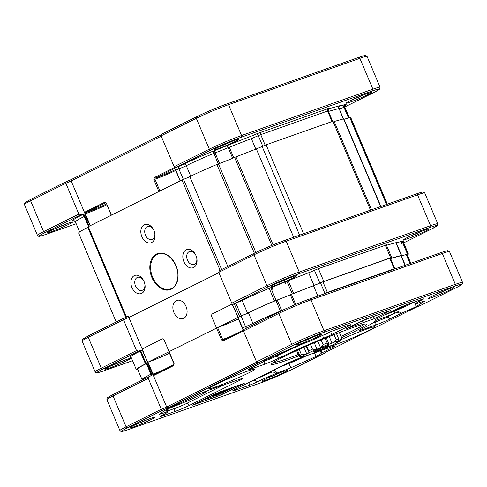 <?xml version="1.0" encoding="UTF-8"?>
<svg xmlns="http://www.w3.org/2000/svg" width="487" height="487" viewBox="0 0 487 487"><rect width="100%" height="100%" fill="white"/><g stroke="black" fill="none" stroke-linecap="round" stroke-linejoin="round"><path stroke-width="0.73" d="M216.654 394.58L213.556 395.675L219.278 392.65L222.553 391.493L217.494 394.093L228.135 389.527L216.654 394.58L213.556 395.675L213.269 394.994L213.556 395.675L219.278 392.65L219.077 392.175L219.278 392.65L222.553 391.493L222.346 391.012L222.553 391.493L217.494 394.093L226.248 390.19L226.047 389.71L226.248 390.19L228.135 389.527L227.934 389.046L228.135 389.527L216.654 394.58M208.034 397.623L206.817 398.049L208.034 397.623M208.777 397.075L208.406 397.319L208.777 397.075M215.199 394.19L211.334 395.803L215.199 394.19A12.893 0.791 157.1 0 1 216.581 393.618A12.893 0.791 157.1 0 0 215.199 394.19M216.892 393.49L216.581 393.618L216.739 393.137L216.892 393.49L214.664 394.147L216.892 393.49M213.732 394.689L214.712 394.263L213.732 394.689M169.458 353.191A16.497 1.011 157.1 0 1 147.993 362.164L153.015 374.046A16.497 1.011 157.1 0 0 161.282 370.899A16.497 1.011 157.1 0 1 153.015 374.046L147.993 362.164A16.497 1.011 157.1 0 0 169.458 353.191A16.497 1.011 -22.9 0 1 147.993 362.164L152.011 372.987A2.198 1.564 -116.5 0 1 152.23 374.241L152.261 372.865L147.524 362.371L152.011 372.987L151.323 373.407C151.171 375.574 150.964 376.414 150.702 375.915L150.702 375.915C150.964 376.414 151.171 375.574 151.323 373.407L146.843 362.791L151.323 373.407L152.011 372.987A2.198 1.564 -116.5 0 1 152.23 374.241L150.86 375.818L149.375 376.475L148.273 378.423L161.3 409.269L126.066 426.807A24.746 1.516 157.1 0 0 119.918 430.557L106.89 399.711A24.746 1.516 -22.9 0 1 113.039 395.961L126.066 426.807A24.746 1.516 157.1 0 0 119.918 430.557L120.879 431.409C122.127 431.08 118.658 432.773 128.452 429.546A1.376 0.962 70.6 0 0 128.531 429.516L259.869 383.159A23.37 1.431 157.1 0 0 290.313 370.284L325.298 352.874L325.961 352.144L325.298 352.874L290.392 370.248A1.376 0.98 -116.5 0 1 290.313 370.284L325.188 352.923L290.392 370.248A1.376 0.98 -116.5 0 1 290.313 370.284A23.37 1.431 157.1 0 1 259.869 383.159A1.376 0.962 -109.4 0 1 259.796 383.19A1.376 0.962 -109.4 0 0 259.869 383.159L128.531 429.516A1.376 0.962 70.6 0 1 128.452 429.546L259.796 383.19L128.452 429.546C118.658 432.773 122.127 431.08 120.879 431.409L119.918 430.557L106.89 399.711A24.746 1.516 -22.9 0 1 113.039 395.961L126.066 426.807A1.376 0.98 -116.5 0 0 127.527 427.744A23.37 1.431 157.1 0 0 128.531 429.516A23.37 1.431 157.1 0 1 127.527 427.744A1.376 0.98 -116.5 0 1 126.066 426.807L161.3 409.269L162.402 410.383L161.3 409.269L148.273 378.423L113.039 395.961A1.376 0.98 63.5 0 1 113.349 394.403A1.376 0.98 63.5 0 0 113.039 395.961L148.273 378.423L149.375 376.475L150.574 375.964L152.23 374.241L152.261 372.865L166.676 406.998L161.3 409.269L166.676 406.998L167.778 408.112L166.676 406.998L153.344 375.44A0.828 0.53 -75.3 0 1 153.892 374.454L153.015 374.046L153.892 374.454A0.828 0.53 -75.3 0 0 153.344 375.44L147.774 362.249L147.184 362.73M362.261 321.274L358.225 322.698L362.261 321.274M362.858 320.823L370.437 317.524L362.858 320.823M363.923 320.117L367.466 318.571L363.923 320.117M233.571 306.694L232.816 305.635A2.198 1.564 -116.5 0 1 233.571 306.694L242.544 327.934L245.527 326.643A2.198 1.029 69 0 0 246.617 328.08A2.198 1.029 69 0 1 245.527 326.643A6.879 0.42 -22.9 0 0 252.911 323.441A37.122 2.277 -22.9 0 1 280.396 311.138L280.396 311.138A37.122 2.277 -22.9 0 0 252.911 323.441L248.425 312.824A37.122 2.277 -22.9 0 1 275.916 300.522A37.122 2.277 157.1 0 0 248.425 312.824A6.879 0.42 -22.9 0 1 241.041 316.02A6.879 0.42 157.1 0 0 248.425 312.824L252.911 323.441A2.198 1.54 63.7 0 1 253.124 324.841A2.198 1.54 63.7 0 0 252.911 323.441A6.879 0.42 -22.9 0 1 245.527 326.643L242.544 327.934A2.198 1.564 63.5 0 1 242.77 329.182A2.198 1.564 63.5 0 0 242.544 327.934L238.058 317.317L241.041 316.02L237.808 317.439L243.068 329.93L237.808 317.439L241.041 316.02A6.879 0.42 157.1 0 0 248.425 312.824A37.122 2.277 -22.9 0 1 275.916 300.522L277.213 300.01A22.274 1.364 157.1 0 0 290.337 294.781L313.512 285.729A8.249 0.505 157.1 0 0 320.446 282.777L390.379 258.007L389.74 258.177L390.379 258.007L394.866 268.629L394.22 268.794L389.74 258.177L322.887 281.772L389.74 258.177L394.22 268.794L394.987 268.873L390.148 258.177M390.611 258.554L401.233 255.638A22.274 1.364 157.1 0 0 406.146 254.5L406.724 254.348A37.122 2.277 -22.9 0 1 407.102 254.494A37.122 2.277 157.1 0 0 407.102 254.494A37.122 2.277 157.1 0 0 406.724 254.348A37.122 2.277 -22.9 0 1 407.102 254.494L410.815 263.29L407.102 254.494M137.943 369.189A37.122 2.277 157.1 0 1 137.565 369.036A37.122 2.277 -22.9 0 1 146.41 363.594A37.122 2.277 157.1 0 0 137.565 369.036A37.122 2.277 -22.9 0 1 146.41 363.594A6.879 0.42 157.1 0 0 147.044 363.272A6.879 0.42 -22.9 0 1 146.41 363.594A6.879 0.42 157.1 0 0 147.044 363.272M374.643 318.541L390.909 310.371L366.06 319.064L346.214 328.755L374.643 318.541L390.909 310.371L366.06 319.064L346.214 328.755L374.643 318.541A2.752 1.954 -116.5 0 0 372.811 316.684A2.752 1.954 -116.5 0 1 374.643 318.541M243.451 383.567L215.82 393.569L192.633 405.19L221.061 394.975L244.255 383.36L219.406 392.053L193.315 404.77L217.482 396.491L243.451 383.567M306.238 342.586L307.534 342.081A27.497 1.686 -22.9 0 0 327.057 333.327A27.497 1.686 -22.9 0 1 307.534 342.081L306.238 342.586A28.185 1.729 157.1 0 0 292.724 347.773L267.533 359.083A28.185 1.729 157.1 0 0 262.262 362.371L250.969 368.044A11 0.676 157.1 0 0 248.236 369.712A11 0.676 157.1 0 0 251.444 368.878L264.417 364.3A11 0.676 157.1 0 0 278.527 358.347A61.867 3.793 -22.9 0 1 323.526 338.228A11 0.676 157.1 0 0 331.738 334.545L348.035 326.43A11 0.676 157.1 0 0 350.768 324.762A11 0.676 157.1 0 0 347.566 325.596L334.149 330.332A5.497 0.335 157.1 0 0 327.057 333.327A5.497 0.335 157.1 0 1 334.149 330.332L347.566 325.596A11 0.676 157.1 0 1 350.768 324.762A11 0.676 157.1 0 1 348.035 326.43A2.752 1.954 63.5 0 0 347.554 325.596A2.752 1.954 63.5 0 1 348.035 326.43L331.738 334.545A11 0.676 157.1 0 1 323.526 338.228A61.867 3.793 -22.9 0 0 278.527 358.347A11 0.676 157.1 0 1 264.417 364.3L251.444 368.878A11 0.676 157.1 0 1 248.236 369.712A11 0.676 157.1 0 1 250.969 368.044L262.262 362.371A28.185 1.729 157.1 0 1 267.533 359.083L292.724 347.773A28.185 1.729 157.1 0 1 306.238 342.586M181.803 402.414A28.185 1.729 157.1 0 0 167.297 408.97L159.103 414.273A28.185 1.729 157.1 0 0 166.858 411.953L166.524 409.47L166.858 411.953L167.51 411.771A27.497 1.686 -22.9 0 1 167.68 411.868A27.497 1.686 -22.9 0 1 161.209 415.861A5.497 0.335 157.1 0 0 159.913 416.659A5.497 0.335 157.1 0 0 161.52 416.245L174.93 411.509A11 0.676 157.1 0 0 189.26 405.452L240.079 380.158A11 0.676 157.1 0 0 242.812 378.49A11 0.676 157.1 0 0 239.604 379.324L208.156 390.422A11 0.676 157.1 0 0 193.832 396.485L181.803 402.414A28.185 1.729 157.1 0 0 167.297 408.97L159.103 414.273A28.185 1.729 157.1 0 0 166.858 411.953L167.51 411.771A27.497 1.686 -22.9 0 1 167.68 411.868A27.497 1.686 -22.9 0 1 161.209 415.861A5.497 0.335 157.1 0 0 159.913 416.659A5.497 0.335 157.1 0 0 161.52 416.245L174.93 411.509A11 0.676 157.1 0 0 189.26 405.452L240.079 380.158A11 0.676 157.1 0 0 242.812 378.49A11 0.676 157.1 0 0 239.604 379.324L208.156 390.422A11 0.676 157.1 0 0 193.832 396.485L181.803 402.414M321.28 353.185L320.324 350.829L321.28 353.185L332.572 347.511A11 0.676 157.1 0 0 335.299 345.843A11 0.676 157.1 0 0 332.097 346.677L311.126 354.079L332.097 346.677A11 0.676 157.1 0 1 335.299 345.843A11 0.676 157.1 0 1 332.572 347.511L321.28 353.185A28.185 1.729 157.1 0 1 316.008 356.478A28.185 1.729 157.1 0 0 321.28 353.185M321.53 350.409L321.828 352.862L321.53 350.409M282.557 352.338L282.874 352.783L302.902 343.792L282.874 352.783L282.557 352.338M169.147 408.374A2.198 1.157 -110.7 0 0 169.519 407.911A2.198 1.157 -110.7 0 1 169.147 408.374C167.753 408.8 167.205 409.932 167.51 411.771C167.205 409.932 167.753 408.8 169.147 408.374A30.383 1.863 157.1 0 0 202.062 394.281L207.846 390.531L202.062 394.281L199.944 393.685L202.062 394.281A30.383 1.863 157.1 0 1 169.147 408.374A30.249 1.857 157.1 0 1 167.899 409.445A30.249 1.857 157.1 0 0 169.147 408.374M243.506 331.032L256.606 362.018L243.031 329.863L279.057 311.936A1.376 0.98 -116.5 0 1 279.13 311.905A23.37 1.431 -22.9 0 1 309.574 299.03A1.376 0.962 -109.4 0 1 309.653 298.994A1.376 0.962 -109.4 0 0 309.574 299.03A23.37 1.431 -22.9 0 0 279.13 311.905A1.376 0.98 -116.5 0 0 279.057 311.936A1.376 0.98 -116.5 0 0 278.741 313.494L291.774 344.339L256.533 361.871L291.774 344.339A24.746 1.516 157.1 0 1 324.001 330.703A24.746 1.516 157.1 0 0 291.774 344.339A1.376 0.98 -116.5 0 0 293.229 345.277L258.353 362.632L256.606 362.018L258.53 362.943L256.606 362.018L258.53 362.943L127.527 427.744L162.402 410.383L167.778 408.112L293.229 345.277A1.376 0.98 -116.5 0 1 291.774 344.339L278.741 313.494L243.506 331.032L243.031 329.863L279.057 311.936A1.376 0.98 -116.5 0 0 278.741 313.494A24.746 1.516 -22.9 0 1 310.974 299.864L324.001 330.703L455.339 284.347A1.376 0.962 70.6 0 1 455.01 286.039L323.672 332.402A1.376 0.962 -109.4 0 0 324.001 330.703L455.339 284.347A1.376 0.962 70.6 0 1 455.01 286.039L323.672 332.402A23.37 1.431 157.1 0 0 293.229 345.277A23.37 1.431 157.1 0 1 323.672 332.402A1.376 0.962 -109.4 0 0 324.001 330.703L310.974 299.864A1.376 0.962 -109.4 0 0 309.653 298.994L440.991 252.637A1.376 0.962 -109.4 0 0 440.912 252.668A1.376 0.962 -109.4 0 1 440.991 252.637C446.67 250.677 447.462 250.695 447.918 250.695L449.525 251.627A24.746 1.516 -22.9 0 0 442.312 253.502L455.339 284.347A24.746 1.516 157.1 0 1 462.553 282.472A24.746 1.516 157.1 0 0 455.339 284.347L442.312 253.502L310.974 299.864A1.376 0.962 -109.4 0 0 309.653 298.994C301.386 301.885 286.77 308.064 279.057 311.936C286.77 308.064 301.386 301.885 309.653 298.994L440.991 252.637C446.67 250.677 447.462 250.695 447.918 250.695L449.525 251.627A24.746 1.516 -22.9 0 0 442.312 253.502A1.376 0.962 -109.4 0 0 440.991 252.637A1.376 0.962 -109.4 0 1 442.312 253.502L310.974 299.864A24.746 1.516 -22.9 0 0 278.741 313.494L243.506 331.032M238.417 318.869A16.497 1.011 157.1 0 1 217.61 327.574L216.52 328.037L221.536 339.92L222.632 339.457A16.497 1.011 157.1 0 0 230.546 336.432A16.497 1.011 157.1 0 1 222.632 339.457L217.61 327.574A16.497 1.011 157.1 0 0 238.417 318.869A16.497 1.011 -22.9 0 1 217.61 327.574L216.52 328.037L217.61 327.574L222.632 339.457L221.536 339.92L223.216 340.918A0.828 0.584 63.5 0 1 223.405 339.981L223.405 339.981A0.828 0.584 63.5 0 1 223.454 339.963L222.632 339.457L223.454 339.963A0.828 0.584 63.5 0 0 223.405 339.981L223.405 339.981A0.828 0.584 63.5 0 0 223.216 340.918L221.536 339.92L216.52 328.037L169.062 351.651L174.084 363.533L173.682 365.567A0.828 0.584 63.5 0 1 173.871 364.635A0.828 0.584 63.5 0 0 173.682 365.567L174.084 363.533L169.062 351.651L216.52 328.037L169.062 351.651L174.084 363.533L173.871 364.635L173.877 363.661L168.861 351.778M243.135 330.162A0.828 0.584 63.5 0 0 242.946 331.099A0.828 0.584 63.5 0 1 243.135 330.162L223.405 339.981L243.135 330.162M243.165 330.21A0.828 0.481 25.3 0 0 243.299 330.539A0.828 0.481 25.3 0 1 243.165 330.21M414.425 302.275L416.245 306.591L424.433 301.283A28.185 1.729 157.1 0 0 416.683 303.602L416.032 303.785A27.497 1.686 -22.9 0 1 415.855 303.687A27.497 1.686 -22.9 0 1 422.332 299.694A5.497 0.335 157.1 0 0 423.629 298.896A5.497 0.335 157.1 0 0 422.022 299.31L408.605 304.046A11 0.676 157.1 0 0 394.281 310.109L377.985 318.218A11 0.676 157.1 0 0 375.252 319.886A11 0.676 157.1 0 0 375.355 319.929A61.867 3.793 -22.9 0 1 375.946 320.178A61.867 3.793 -22.9 0 1 361.731 328.981A11 0.676 157.1 0 0 359.205 330.545A11 0.676 157.1 0 0 362.413 329.711L375.386 325.133A11 0.676 157.1 0 0 389.71 319.076L400.454 313.725C398.768 312.344 396.85 312.191 394.695 313.269A2.198 0.329 -112.4 0 0 394.19 311.242A2.198 0.329 -112.4 0 1 394.695 313.269C396.85 312.191 398.768 312.344 400.454 313.725L401.738 313.141A28.185 1.729 157.1 0 0 416.245 306.591L424.433 301.283A28.185 1.729 157.1 0 0 416.683 303.602L416.032 303.785A27.497 1.686 -22.9 0 1 415.855 303.687A27.497 1.686 -22.9 0 1 422.332 299.694A5.497 0.335 157.1 0 0 423.629 298.896A5.497 0.335 157.1 0 0 422.022 299.31L408.605 304.046A11 0.676 157.1 0 0 394.281 310.109L377.985 318.218A11 0.676 157.1 0 0 375.252 319.886A11 0.676 157.1 0 0 375.355 319.929A61.867 3.793 -22.9 0 1 375.946 320.178A61.867 3.793 -22.9 0 1 361.731 328.981A11 0.676 157.1 0 0 359.205 330.545A11 0.676 157.1 0 0 362.413 329.711L375.386 325.133A11 0.676 157.1 0 0 389.71 319.076L401.738 313.141A28.185 1.729 157.1 0 0 416.245 306.591L414.425 302.275M395.949 310.523L401.738 313.141L395.949 310.523M288.998 363.472L290.818 367.782L316.008 356.478L314.492 352.892L316.008 356.478L290.818 367.782A28.185 1.729 157.1 0 1 277.304 372.969L276.007 373.474C274.4 372.098 272.75 371.739 271.058 372.403A2.198 1.851 -107.4 0 0 272.063 370.936A2.198 1.851 -107.4 0 1 271.058 372.403A30.249 1.857 157.1 0 0 253.605 380.341A2.752 1.911 63.7 0 1 256.485 382.234A27.497 1.686 -22.9 0 1 276.007 373.474C274.4 372.098 272.75 371.739 271.058 372.403A30.249 1.857 157.1 0 0 253.605 380.341L250.415 381.711L253.605 380.341A2.752 1.911 63.7 0 1 256.485 382.234A27.497 1.686 -22.9 0 1 276.007 373.474L277.304 372.969A28.185 1.729 157.1 0 0 290.818 367.782L288.998 363.472M274.144 369.895L277.304 372.969L274.144 369.895M414.035 302.135L415.855 303.687L414.035 302.135M368.537 330.685A24.746 1.516 -22.9 0 1 345.612 340.784A24.746 1.516 -22.9 0 1 329.516 346.287A24.746 1.516 -22.9 0 0 345.612 340.784A24.746 1.516 -22.9 0 0 368.537 330.685A24.746 1.516 -22.9 0 0 374.686 326.929A24.746 1.516 -22.9 0 1 368.537 330.685M340.65 339.853A24.746 1.516 -22.9 0 1 374.686 326.929A24.746 1.516 -22.9 0 0 340.65 339.853M248.297 373.121A24.746 1.516 -22.9 0 1 223.551 383.945A24.746 1.516 -22.9 0 1 208.856 388.626A24.746 1.516 -22.9 0 1 231.063 377.602A24.746 1.516 -22.9 0 1 254.445 369.371A24.746 1.516 -22.9 0 1 248.297 373.121A24.746 1.516 -22.9 0 1 223.551 383.945A24.746 1.516 -22.9 0 1 208.856 388.626A24.746 1.516 -22.9 0 1 231.063 377.602A24.746 1.516 -22.9 0 1 254.445 369.371A24.746 1.516 -22.9 0 1 248.297 373.121M249.393 385.229A5.497 0.335 157.1 0 0 256.485 382.234A5.497 0.335 157.1 0 1 249.393 385.229A2.752 1.93 70.6 0 1 249.77 382.027A2.752 1.93 70.6 0 0 249.393 385.229L235.976 389.965L249.393 385.229M235.507 389.125A11 0.676 157.1 0 0 232.774 390.793A11 0.676 157.1 0 0 235.976 389.965A2.752 1.93 70.6 0 1 235.714 389.022A2.752 1.93 70.6 0 0 235.976 389.965A11 0.676 157.1 0 1 232.774 390.793A11 0.676 157.1 0 1 235.507 389.125L286.326 363.838L235.507 389.125M300.649 357.775A11 0.676 157.1 0 0 286.326 363.838A11 0.676 157.1 0 1 300.649 357.775L307.407 355.394L300.649 357.775M432.529 297.295A13.746 0.84 157.1 0 0 446.731 291.482A13.746 0.84 157.1 0 0 453.805 287.598A13.746 0.84 157.1 0 0 440.857 292.212A13.746 0.84 157.1 0 0 428.523 298.281A13.746 0.84 157.1 0 0 432.529 297.295A13.746 0.84 157.1 0 0 446.731 291.482A13.746 0.84 157.1 0 0 453.805 287.598A13.746 0.84 157.1 0 0 440.857 292.212A13.746 0.84 157.1 0 0 428.523 298.281A13.746 0.84 157.1 0 0 432.529 297.295M300.266 343.98A13.746 0.84 157.1 0 0 314.468 338.167A13.746 0.84 157.1 0 0 321.542 334.283A13.746 0.84 157.1 0 0 308.594 338.897A13.746 0.84 157.1 0 0 296.26 344.966A13.746 0.84 157.1 0 0 300.266 343.98A13.746 0.84 157.1 0 0 314.468 338.167A13.746 0.84 157.1 0 0 321.542 334.283A13.746 0.84 157.1 0 0 308.594 338.897A13.746 0.84 157.1 0 0 296.26 344.966A13.746 0.84 157.1 0 0 300.266 343.98M133.694 426.88A13.746 0.84 157.1 0 0 147.896 421.06A13.746 0.84 157.1 0 0 154.976 417.182A13.746 0.84 157.1 0 0 142.027 421.797A13.746 0.84 157.1 0 0 129.694 427.86A13.746 0.84 157.1 0 0 133.694 426.88A13.746 0.84 157.1 0 0 147.896 421.06A13.746 0.84 157.1 0 0 154.976 417.182A13.746 0.84 157.1 0 0 142.027 421.797A13.746 0.84 157.1 0 0 129.694 427.86A13.746 0.84 157.1 0 0 133.694 426.88M265.963 380.195A13.746 0.84 157.1 0 0 280.159 374.375A13.746 0.84 157.1 0 0 287.239 370.497A13.746 0.84 157.1 0 0 274.291 375.112A13.746 0.84 157.1 0 0 261.957 381.175A13.746 0.84 157.1 0 0 265.963 380.195A13.746 0.84 157.1 0 0 280.159 374.375A13.746 0.84 157.1 0 0 287.239 370.497A13.746 0.84 157.1 0 0 274.291 375.112A13.746 0.84 157.1 0 0 261.957 381.175A13.746 0.84 157.1 0 0 265.963 380.195M268.142 377.821A12.376 0.761 157.1 0 0 280.524 372.592A12.376 0.761 157.1 0 1 268.142 377.821M135.879 424.506A12.376 0.761 157.1 0 0 148.261 419.277A12.376 0.761 157.1 0 1 135.879 424.506M434.708 294.927A12.376 0.761 157.1 0 0 447.09 289.698A12.376 0.761 157.1 0 1 434.708 294.927M302.445 341.612A12.376 0.761 157.1 0 0 314.827 336.383A12.376 0.761 157.1 0 1 302.445 341.612M154.19 374.43A0.828 0.584 63.5 0 0 154.148 374.448L154.148 374.448A0.828 0.584 63.5 0 0 153.959 375.386L173.682 365.567L153.959 375.386A0.828 0.584 63.5 0 1 154.148 374.448L173.871 364.635L154.148 374.448A0.828 0.584 63.5 0 1 154.19 374.43M280.956 366.504A19.249 1.181 157.1 0 0 306.853 355.589A19.249 1.181 157.1 0 1 280.956 366.504M301.173 357.592L286.965 363.521L301.173 357.592M384.846 314.803A19.249 1.181 157.1 0 0 413.987 302.147A19.249 1.181 157.1 0 1 384.846 314.803M406.487 304.832L405.61 305.641L396.077 309.921L390.824 311.826L396.077 309.921L395.84 309.355L396.077 309.921L405.61 305.641L405.44 305.233L405.61 305.641L406.487 304.832M421.139 305.172L415.813 307.431L325.012 352.612L415.764 307.443L421.17 305.16L456.015 287.817A23.37 1.431 157.1 0 0 455.01 286.039A23.37 1.431 157.1 0 1 456.015 287.817A1.376 0.98 -116.5 0 0 456.094 287.78A1.376 0.98 -116.5 0 1 456.015 287.817L421.139 305.172L415.764 307.443L421.139 305.172M315.326 350.762A8.249 0.505 -22.9 0 1 323.453 347.201A8.249 0.505 -22.9 0 1 328.463 345.575A8.249 0.505 -22.9 0 1 321.073 349.264A8.249 0.505 -22.9 0 1 313.275 351.991A8.249 0.505 -22.9 0 1 315.326 350.762A8.249 0.505 -22.9 0 1 323.453 347.201A8.249 0.505 -22.9 0 1 328.463 345.575A8.249 0.505 -22.9 0 1 321.073 349.264A8.249 0.505 -22.9 0 1 313.275 351.991A8.249 0.505 -22.9 0 1 315.326 350.762M319.222 350.865A10.002 0.615 -22.9 0 1 318.62 351.017A19.249 1.181 -22.9 0 1 315.132 352.43A10.002 0.615 -22.9 0 1 313.999 352.972A20.624 1.266 -22.9 0 1 307.443 355.419A10.002 0.615 -22.9 0 1 307.839 355.151A19.249 1.181 -22.9 0 1 305.69 355.851A10.002 0.615 -22.9 0 1 304.223 356.466A20.624 1.266 -22.9 0 1 302.043 356.904A20.624 1.266 -22.9 0 1 301.946 356.88A10.002 0.615 -22.9 0 1 303.158 356.314A19.249 1.181 -22.9 0 1 303.145 356.289A19.249 1.181 -22.9 0 1 303.352 355.973A10.002 0.615 -22.9 0 1 302.238 356.374L299.718 355.516A23.37 1.431 -22.9 0 1 301.38 354.536L305.312 354.56A10.002 0.615 -22.9 0 1 306.767 353.958A19.249 1.181 -22.9 0 1 309.221 352.74A10.002 0.615 -22.9 0 1 308.977 352.734L308.679 350.902A23.37 1.431 -22.9 0 1 312.453 349.173L315.96 349.544A10.002 0.615 -22.9 0 1 316.982 349.191A19.249 1.181 -22.9 0 1 320.537 347.663A10.002 0.615 -22.9 0 1 321.28 347.261L323.058 344.619A23.37 1.431 -22.9 0 1 327.185 342.958L328.908 344.181A10.002 0.615 -22.9 0 1 329.011 344.218A10.002 0.615 -22.9 0 1 329.017 344.242A19.249 1.181 -22.9 0 1 332.018 343.122A10.002 0.615 -22.9 0 1 333.4 342.501L336.133 339.616A23.37 1.431 -22.9 0 1 338.672 338.794L338.1 340.979A10.002 0.615 -22.9 0 1 337.241 341.424A19.249 1.181 -22.9 0 1 338.282 341.235A10.002 0.615 -22.9 0 1 339.658 340.693A20.624 1.266 -22.9 0 1 339.816 340.943A20.624 1.266 -22.9 0 1 339.232 341.436A10.002 0.615 -22.9 0 1 337.808 342.063A19.249 1.181 -22.9 0 1 336.401 342.891A10.002 0.615 -22.9 0 1 337.132 342.678A20.624 1.266 -22.9 0 1 331.781 345.338A10.002 0.615 -22.9 0 1 330.454 345.849A19.249 1.181 -22.9 0 1 327.258 347.31A10.002 0.615 -22.9 0 1 326.996 347.529A20.624 1.266 -22.9 0 1 319.222 350.865A10.002 0.615 -22.9 0 1 318.62 351.017A19.249 1.181 -22.9 0 1 315.132 352.43A10.002 0.615 -22.9 0 1 313.999 352.972A20.624 1.266 -22.9 0 1 307.443 355.419A10.002 0.615 -22.9 0 1 307.839 355.151A19.249 1.181 -22.9 0 1 305.69 355.851A10.002 0.615 -22.9 0 1 304.223 356.466A20.624 1.266 -22.9 0 1 302.043 356.904A20.624 1.266 -22.9 0 1 301.946 356.88A10.002 0.615 -22.9 0 1 303.158 356.314A19.249 1.181 -22.9 0 1 303.145 356.289A19.249 1.181 -22.9 0 1 303.352 355.973A10.002 0.615 -22.9 0 1 302.238 356.374A20.624 1.266 -22.9 0 1 305.312 354.56A10.002 0.615 -22.9 0 1 306.767 353.958A19.249 1.181 -22.9 0 1 309.221 352.74A10.002 0.615 -22.9 0 1 308.977 352.734A20.624 1.266 -22.9 0 1 315.96 349.544A10.002 0.615 -22.9 0 1 316.982 349.191A19.249 1.181 -22.9 0 1 320.537 347.663A10.002 0.615 -22.9 0 1 321.28 347.261A20.624 1.266 -22.9 0 1 328.908 344.181A10.002 0.615 -22.9 0 1 329.011 344.218A10.002 0.615 -22.9 0 1 329.017 344.242A19.249 1.181 -22.9 0 1 332.018 343.122A10.002 0.615 -22.9 0 1 333.4 342.501A20.624 1.266 -22.9 0 1 338.1 340.979A10.002 0.615 -22.9 0 1 337.241 341.424A19.249 1.181 -22.9 0 1 338.282 341.235A10.002 0.615 -22.9 0 1 339.658 340.693L341.777 338.222A23.37 1.431 -22.9 0 1 341.789 338.246A23.37 1.431 -22.9 0 1 341.728 338.441A23.37 1.431 -22.9 0 0 341.789 338.246L339.39 332.566L341.777 338.222A23.37 1.431 -22.9 0 1 341.789 338.246L339.39 332.566L341.777 338.222L339.658 340.693A20.624 1.266 -22.9 0 1 339.816 340.943A20.624 1.266 -22.9 0 1 339.232 341.436A10.002 0.615 -22.9 0 1 337.808 342.063A19.249 1.181 -22.9 0 1 336.401 342.891A10.002 0.615 -22.9 0 1 337.132 342.678A20.624 1.266 -22.9 0 1 331.781 345.338A10.002 0.615 -22.9 0 1 330.454 345.849A19.249 1.181 -22.9 0 1 327.258 347.31A10.002 0.615 -22.9 0 1 326.996 347.529A20.624 1.266 -22.9 0 1 319.222 350.865M321.079 339.932L323.058 344.619A23.37 1.431 -22.9 0 1 327.185 342.958L328.908 344.181A20.624 1.266 -22.9 0 0 321.28 347.261L323.058 344.619L321.079 339.932M317.847 341.29L320.537 347.663L317.847 341.29M325.188 338.234L327.185 342.958L325.188 338.234M306.658 346.111L308.679 350.902A23.37 1.431 -22.9 0 1 312.453 349.173L315.96 349.544A20.624 1.266 -22.9 0 0 308.977 352.734L308.679 350.902L306.658 346.111M310.456 344.449L312.453 349.173L310.456 344.449M314.285 342.805L316.982 349.191L314.285 342.805M297.484 350.226L299.718 355.516A23.37 1.431 -22.9 0 1 301.38 354.536L305.312 354.56A20.624 1.266 -22.9 0 0 302.238 356.374L299.718 355.516L297.484 350.226M299.225 349.429L301.38 354.536L299.225 349.429M329.249 336.572L332.018 343.122L329.249 336.572M299.14 356.527L301.946 356.88L299.14 356.527L296.638 350.61L299.14 356.527M303.961 347.304L306.767 353.958L303.961 347.304M334.039 334.66L336.133 339.616A23.37 1.431 -22.9 0 1 338.672 338.794L338.1 340.979A20.624 1.266 -22.9 0 0 333.4 342.501L336.133 339.616L334.039 334.66M336.517 333.68L338.672 338.794L336.517 333.68M338.136 340.888L338.282 341.235L338.136 340.888M195.701 254.999A6.873 4.815 -109.4 0 0 189.492 251.523A6.873 4.815 -109.4 0 0 187.239 259.608A6.873 4.815 -109.4 0 0 194.07 264.484A6.873 4.815 -109.4 0 0 196.718 257.885A6.873 4.815 -109.4 0 1 194.07 264.484A6.873 4.815 -109.4 0 1 187.239 259.608A6.873 4.815 -109.4 0 1 189.492 251.523A6.873 4.815 -109.4 0 1 195.701 254.999M195.987 255.638A9.624 6.745 -109.4 0 0 195.573 254.744A9.624 6.745 -109.4 0 0 183.739 252.339A9.624 6.745 -109.4 0 0 189.078 267.454A9.624 6.745 -109.4 0 0 196.778 258.159A9.624 6.745 -109.4 0 0 195.987 255.638A9.624 6.745 -109.4 0 0 195.573 254.744A9.624 6.745 -109.4 0 0 183.739 252.339A9.624 6.745 -109.4 0 0 189.078 267.454A9.624 6.745 -109.4 0 0 196.778 258.159A9.624 6.745 -109.4 0 0 195.987 255.638M186.034 306.487A9.624 6.745 -109.4 0 0 185.62 305.593A9.624 6.745 -109.4 0 0 173.786 303.188A9.624 6.745 -109.4 0 0 179.125 318.303A9.624 6.745 -109.4 0 0 186.825 309.008A9.624 6.745 -109.4 0 0 186.034 306.487A9.624 6.745 -109.4 0 0 185.62 305.593A9.624 6.745 -109.4 0 0 173.786 303.188A9.624 6.745 -109.4 0 0 179.125 318.303A9.624 6.745 -109.4 0 0 186.825 309.008A9.624 6.745 -109.4 0 0 186.034 306.487M153.995 230.643A9.624 6.745 -109.4 0 0 153.582 229.748A9.624 6.745 -109.4 0 0 141.747 227.344A9.624 6.745 -109.4 0 0 147.086 242.459A9.624 6.745 -109.4 0 0 154.787 233.163A9.624 6.745 -109.4 0 0 153.995 230.643A9.624 6.745 -109.4 0 0 153.582 229.748A9.624 6.745 -109.4 0 0 141.747 227.344A9.624 6.745 -109.4 0 0 147.086 242.459A9.624 6.745 -109.4 0 0 154.787 233.163A9.624 6.745 -109.4 0 0 153.995 230.643M144.042 281.492A9.624 6.745 -109.4 0 0 143.628 280.597A9.624 6.745 -109.4 0 0 131.794 278.193A9.624 6.745 -109.4 0 0 137.133 293.308A9.624 6.745 -109.4 0 0 144.834 284.012A9.624 6.745 -109.4 0 0 144.042 281.492A9.624 6.745 -109.4 0 0 143.628 280.597A9.624 6.745 -109.4 0 0 131.794 278.193A9.624 6.745 -109.4 0 0 137.133 293.308A9.624 6.745 -109.4 0 0 144.834 284.012A9.624 6.745 -109.4 0 0 144.042 281.492M239.622 316.532L145.85 363.314A5.503 0.335 -22.9 0 1 146.782 363.119A5.503 0.335 -22.9 0 1 145.473 363.929A38.497 2.362 157.1 0 0 136.299 369.572A38.497 2.362 157.1 0 0 136.5 369.7L137.231 369.505A21.994 1.351 -22.9 0 1 137.693 369.341A21.994 1.351 -22.9 0 0 137.231 369.505L136.5 369.7A38.497 2.362 157.1 0 1 136.299 369.572L130.766 356.478L136.299 369.572A38.497 2.362 157.1 0 1 145.473 363.929A5.503 0.335 -22.9 0 0 146.782 363.119A5.503 0.335 -22.9 0 0 145.85 363.314L140.329 350.847L145.613 363.357L241.211 315.85L239.622 316.532L234.253 303.821L239.622 316.532M181.955 180.013L87.946 226.839L88.287 226.632L126.504 317.098L88.287 226.632L181.955 180.013L220.094 270.297L181.955 180.013L183.544 179.332L181.955 180.013M343.597 118.871L334.198 121.482L343.597 118.871L380.633 206.543L343.597 118.871M343.98 119.096A21.994 1.351 157.1 0 0 349.769 117.507L386.508 204.473L349.769 117.507L350.5 117.312L349.769 117.507A21.994 1.351 157.1 0 1 343.98 119.096M350.701 117.44A38.497 2.362 157.1 0 0 350.5 117.312L387.214 204.223L350.5 117.312A38.497 2.362 157.1 0 1 350.701 117.44L387.342 204.175L350.701 117.44M87.806 227.411A38.497 2.362 157.1 0 0 78.632 233.054A38.497 2.362 157.1 0 1 87.806 227.411L125.81 317.39L87.806 227.411A5.503 0.335 -22.9 0 0 88.117 227.246A5.503 0.335 -22.9 0 1 87.806 227.411M189.851 176.623A5.503 0.335 -22.9 0 1 183.544 179.332L221.646 269.524L183.544 179.332A5.503 0.335 -22.9 0 0 189.851 176.623L227.8 266.462L189.851 176.623A38.497 2.362 157.1 0 1 216.873 164.478A38.497 2.362 157.1 0 0 189.851 176.623M218.438 163.863L216.873 164.478L254.366 253.24A23.37 1.431 -22.9 0 1 284.798 240.377A1.376 0.962 -109.4 0 1 284.877 240.341C276.61 243.232 261.994 249.411 254.281 253.283A1.376 0.98 -116.5 0 1 254.354 253.252L216.873 164.478L218.438 163.863A21.994 1.351 157.1 0 0 234.6 157.417L271.783 245.43L234.6 157.417L235.945 156.869L234.6 157.417A21.994 1.351 157.1 0 1 218.438 163.863L255.876 252.497L218.438 163.863M256.345 148.919L235.945 156.869L273.122 244.882L235.945 156.869L256.345 148.919L293.655 237.242L256.345 148.919A6.873 0.42 -22.9 0 0 262.122 146.459A6.873 0.42 -22.9 0 1 256.345 148.919M266.085 144.822L262.122 146.459L299.584 235.148L262.122 146.459L266.085 144.822L303.638 233.723L266.085 144.822L332.938 121.226L266.085 144.822M333.979 120.953L332.938 121.226L370.485 210.122L332.938 121.226L333.979 120.953L371.496 209.769L333.979 120.953M390.604 257.745L319.789 282.977A6.873 0.42 -22.9 0 1 314.012 285.437L292.273 293.941A21.994 1.351 -22.9 0 1 276.105 300.388L274.546 300.996A38.497 2.362 157.1 0 0 247.518 313.141A5.503 0.335 -22.9 0 1 241.211 315.85A5.503 0.335 -22.9 0 0 247.518 313.141A38.497 2.362 157.1 0 1 274.546 300.996L276.105 300.388A21.994 1.351 -22.9 0 0 292.273 293.941L314.012 285.437A6.873 0.42 -22.9 0 0 319.789 282.977L391.645 257.471L390.604 257.745L385.327 245.253L390.604 257.745M391.274 257.745L391.645 257.471L386.246 244.687L391.645 257.471L391.274 257.745A6.873 0.42 -22.9 0 0 390.556 258.268A6.873 0.42 -22.9 0 1 391.274 257.745M143.756 280.853A6.873 4.815 -109.4 0 0 137.547 277.371A6.873 4.815 -109.4 0 0 135.295 285.461A6.873 4.815 -109.4 0 0 142.125 290.337A6.873 4.815 -109.4 0 0 144.773 283.732A6.873 4.815 -109.4 0 1 142.125 290.337A6.873 4.815 -109.4 0 1 135.295 285.461A6.873 4.815 -109.4 0 1 137.547 277.371A6.873 4.815 -109.4 0 1 143.756 280.853M407.442 254.031A21.994 1.351 -22.9 0 1 401.489 255.535A21.994 1.351 -22.9 0 1 401.532 255.371L391.238 258.177A6.873 0.42 -22.9 0 1 390.556 258.268A6.873 0.42 -22.9 0 0 391.238 258.177L401.538 255.352L396.138 242.569L401.532 255.371A21.994 1.351 -22.9 0 0 401.489 255.535A21.994 1.351 -22.9 0 0 407.442 254.031L408.173 253.83L407.442 254.031L402.061 241.302L407.442 254.031M407.345 255.072A38.497 2.362 157.1 0 0 408.368 253.958A38.497 2.362 157.1 0 0 408.173 253.83A38.497 2.362 157.1 0 1 408.368 253.958L402.938 241.108L408.368 253.958A38.497 2.362 157.1 0 1 407.345 255.072M153.709 230.004A6.873 4.815 -109.4 0 0 147.5 226.528A6.873 4.815 -109.4 0 0 145.248 234.612A6.873 4.815 -109.4 0 0 152.078 239.488A6.873 4.815 -109.4 0 0 154.726 232.883A6.873 4.815 -109.4 0 1 152.078 239.488A6.873 4.815 -109.4 0 1 145.248 234.612A6.873 4.815 -109.4 0 1 147.5 226.528A6.873 4.815 -109.4 0 1 153.709 230.004M175.381 169.646A15.675 0.962 -22.9 0 1 155.103 178.163L154.921 179.173L153.831 179.63L158.853 191.513L111.395 215.132L106.379 203.249L104.699 202.251L84.969 212.064A0.828 0.584 -116.5 0 0 85.846 212.63L85.633 212.862A0.828 0.481 -154.7 0 1 84.531 212.539L71.199 180.981L161.203 136.19M81.183 214.603L45.084 232.567A1.376 0.98 -116.5 0 1 43.623 231.629L78.857 214.097L81.183 214.603L82.224 214.158L84.616 214.17L85.621 215.108L84.531 212.539L84.969 212.064M78.857 214.097L65.83 183.252L71.199 180.981L71.187 179.587L65.812 181.858L65.83 183.252L30.596 200.79A1.376 0.98 -116.5 0 1 30.906 199.232A1.376 0.98 -116.5 0 1 30.985 199.195L65.769 181.882M174.717 168.131L178.936 166.347A2.198 1.029 -111 0 0 178.887 168.886L175.655 170.298L161.063 135.855L196.298 118.323A1.376 0.98 -116.5 0 1 196.608 116.764A1.376 0.98 -116.5 0 1 196.687 116.728A23.37 1.431 -22.9 0 1 227.131 103.853A1.376 0.962 -109.4 0 1 227.204 103.822C218.943 106.714 204.327 112.893 196.608 116.764L161.702 134.138L161.063 135.855M175.655 170.298L180.141 180.921L175.904 170.176A2.198 1.564 -116.5 0 0 175.15 169.111M89.145 226.205L84.689 215.65L85.371 215.236L90.101 225.731L85.371 215.236A2.198 1.564 63.5 0 0 84.616 214.17M106.422 203.968A15.675 0.962 -22.9 0 1 85.846 212.63L105.569 202.811A15.675 0.962 -22.9 0 1 105.624 202.793L105.569 202.811A0.828 0.584 -116.5 0 1 104.699 202.251M85.633 212.862L85.31 213.763L90.314 225.621M220.002 146.435A12.376 0.761 157.1 0 0 232.384 141.206M235.136 140.189A13.746 0.84 157.1 0 0 221.646 145.686A13.746 0.84 157.1 0 0 213.817 149.789A13.746 0.84 157.1 0 0 226.808 145.278A13.746 0.84 157.1 0 0 239.099 139.112A13.746 0.84 157.1 0 0 235.136 140.189M68.57 223.089A13.746 0.84 157.1 0 0 55.074 228.586A13.746 0.84 157.1 0 0 47.251 232.689A13.746 0.84 157.1 0 0 60.236 228.172A13.746 0.84 157.1 0 0 72.533 222.011A13.746 0.84 157.1 0 0 68.57 223.089M367.399 93.504A13.746 0.84 157.1 0 0 353.909 99.001A13.746 0.84 157.1 0 0 346.08 103.104A13.746 0.84 157.1 0 0 359.071 98.593A13.746 0.84 157.1 0 0 371.362 92.427A13.746 0.84 157.1 0 0 367.399 93.504M53.436 229.334A12.376 0.761 157.1 0 0 65.812 224.105M352.265 99.75A12.376 0.761 157.1 0 0 364.647 94.521M71.169 179.593L65.83 181.852M71.236 179.569L161.039 134.869L71.236 179.569M196.535 116.807L161.702 134.138M153.831 179.63L154.227 177.597A0.828 0.584 -116.5 0 0 155.103 178.163L174.821 168.35A0.828 0.584 -116.5 0 1 173.956 167.778L154.227 177.597M174.577 167.832A0.828 0.53 104.7 0 0 174.778 168.258M275.916 300.522L277.213 300.01A22.274 1.364 157.1 0 0 290.337 294.781L313.512 285.729A8.249 0.505 157.1 0 0 320.446 282.777L322.887 281.772L320.446 282.777A8.249 0.505 -22.9 0 1 313.512 285.729L290.337 294.781A22.274 1.364 -22.9 0 1 277.213 300.01L275.916 300.522L280.396 311.138L281.699 310.627L277.213 300.01L281.699 310.627A22.274 1.364 -22.9 0 0 281.918 310.548A22.274 1.364 -22.9 0 1 281.699 310.627A2.198 1.358 69.9 0 0 281.705 310.645A2.198 1.358 69.9 0 1 281.699 310.627L280.396 311.138L275.916 300.522M400.959 255.675L401.233 255.638A22.274 1.364 157.1 0 0 406.146 254.5L406.724 254.348L406.146 254.5A22.274 1.364 -22.9 0 1 401.233 255.645L405.038 265.33L400.959 255.675M238.058 317.317L233.322 306.822M138.85 351.121L102.751 369.091A1.376 0.98 -116.5 0 1 101.29 368.154L136.524 350.616L138.85 351.121L139.891 350.683L142.283 350.689L143.288 351.632L128.872 317.5L218.87 272.708M136.524 350.616L123.497 319.77L128.872 317.5M232.816 305.635L218.73 272.379L253.964 254.841A1.376 0.98 -116.5 0 1 254.281 253.283L219.369 270.656L218.73 272.379M142.283 350.689A2.198 1.564 63.5 0 1 143.038 351.754L147.774 362.249M142.198 349.057L162.366 338.769L164.046 339.768L169.062 351.651M277.669 282.959A12.376 0.761 157.1 0 0 290.051 277.73M292.803 276.713A13.746 0.84 157.1 0 0 279.313 282.204A13.746 0.84 157.1 0 0 271.484 286.313A13.746 0.84 157.1 0 0 284.475 281.796A13.746 0.84 157.1 0 0 296.766 275.63A13.746 0.84 157.1 0 0 292.803 276.713M126.236 359.607A13.746 0.84 157.1 0 0 112.747 365.104A13.746 0.84 157.1 0 0 104.918 369.207A13.746 0.84 157.1 0 0 117.909 364.696A13.746 0.84 157.1 0 0 130.199 358.529A13.746 0.84 157.1 0 0 126.236 359.607M425.066 230.028A13.746 0.84 157.1 0 0 411.576 235.519A13.746 0.84 157.1 0 0 403.747 239.628A13.746 0.84 157.1 0 0 416.738 235.111A13.746 0.84 157.1 0 0 429.029 228.945A13.746 0.84 157.1 0 0 425.066 230.028M111.103 365.853A12.376 0.761 157.1 0 0 123.485 360.623M409.932 236.274A12.376 0.761 157.1 0 0 422.314 231.045M128.836 316.118L123.485 318.376L123.497 319.77L88.263 337.308A1.376 0.98 -116.5 0 1 88.573 335.75A1.376 0.98 -116.5 0 1 88.652 335.72L123.442 318.407M254.202 253.325L219.369 270.656M216.52 328.037L211.498 316.154L211.9 314.121L231.623 304.302M218.657 393.009L218.407 392.431L218.657 393.009M245.527 326.643L241.041 316.02L245.527 326.643M294.611 304.899L290.337 294.781L294.611 304.899M295.706 304.442L291.439 294.337L295.706 304.442M317.889 296.09L313.512 285.729L317.889 296.09M324.932 293.399L320.446 282.777L324.932 293.399A8.249 0.505 -22.9 0 1 322.832 294.343A8.249 0.505 -22.9 0 0 324.932 293.399L327.374 292.389L322.887 281.772L327.374 292.389L394.22 268.794A2.198 1.54 70.6 0 0 394.367 269.092A2.198 1.54 70.6 0 1 394.22 268.794L327.374 292.389A2.198 1.54 70.6 0 0 327.52 292.687A2.198 1.54 70.6 0 1 327.374 292.389L324.932 293.399A2.198 1.09 65.1 0 1 325.006 293.576A2.198 1.09 65.1 0 0 324.932 293.399M409.981 263.583L406.146 254.5L409.981 263.583M410.541 263.382L406.724 254.348L410.541 263.382M142.052 379.653A37.122 2.277 -22.9 0 1 150.897 374.211L146.41 363.594L150.897 374.211A2.198 1.589 -116.6 0 1 151.11 375.489A2.198 1.589 -116.6 0 0 150.897 374.211A6.879 0.42 -22.9 0 0 151.469 373.919A6.879 0.42 -22.9 0 1 150.897 374.211A37.122 2.277 -22.9 0 0 142.052 379.653L137.565 369.036L142.052 379.653M220.526 393.715L234.728 386.648L220.526 393.715L221.061 394.975L220.526 393.715A1.376 0.98 -116.5 0 0 220.075 393.07A1.376 0.98 -116.5 0 1 220.526 393.715L216.946 395.225L217.482 396.491L216.946 395.225L220.526 393.715M201.618 400.637L216.946 395.225A1.376 0.962 -109.4 0 1 216.794 394.519A1.376 0.962 -109.4 0 0 216.946 395.225L201.618 400.637M272.233 356.971A30.383 1.863 157.1 0 0 282.874 352.783A30.383 1.863 157.1 0 1 272.233 356.971M371.082 317.293A2.752 1.93 -109.4 0 0 371.064 320.056A2.752 1.93 -109.4 0 1 371.082 317.293M223.216 340.918L242.946 331.099L223.216 340.918M286.819 358.712A50.179 3.074 157.1 0 0 298.269 354.469A50.179 3.074 157.1 0 1 286.819 358.712A50.179 3.074 157.1 0 1 273.055 362.712A50.179 3.074 157.1 0 0 286.819 358.712M341.01 336.401A50.179 3.074 157.1 0 0 352.18 331.069A50.179 3.074 157.1 0 0 364.191 324.214A50.179 3.074 157.1 0 1 352.18 331.069A50.179 3.074 157.1 0 1 341.01 336.401M286.49 360.404A51.555 3.159 157.1 0 0 298.835 355.82A51.555 3.159 157.1 0 1 286.49 360.404A51.555 3.159 157.1 0 1 287.951 354.688A51.555 3.159 157.1 0 1 358.067 325.858A51.555 3.159 157.1 0 1 341.582 337.753A51.555 3.159 157.1 0 0 358.067 325.858A51.555 3.159 157.1 0 0 287.951 354.688A51.555 3.159 157.1 0 0 286.49 360.404M422.126 299.28A2.752 1.997 -116.6 0 1 422.332 299.694A2.752 1.997 -116.6 0 0 422.126 299.28M375.952 320.379A30.383 1.863 157.1 0 0 394.695 313.269L386.794 317.201L394.695 313.269A30.383 1.863 157.1 0 1 375.952 320.379M332.085 346.683A2.752 1.954 -116.5 0 1 332.572 347.511A2.752 1.954 -116.5 0 0 332.085 346.683M267.034 373.432A30.383 1.863 157.1 0 0 271.058 372.403A30.383 1.863 157.1 0 1 267.034 373.432M389.71 319.076A2.752 1.954 63.5 0 0 386.794 317.201A8.249 0.505 157.1 0 1 376.049 321.743A8.249 0.505 157.1 0 0 386.794 317.201A2.752 1.954 63.5 0 1 389.71 319.076M328.816 332.67L331.306 331.428L328.816 332.67A2.752 1.954 -116.5 0 1 331.738 334.545A2.752 1.954 -116.5 0 0 328.816 332.67A8.249 0.505 157.1 0 1 322.723 335.403A8.249 0.505 157.1 0 0 328.816 332.67M375.386 325.133A2.752 1.93 70.6 0 1 376.049 321.743L373.042 322.808L376.049 321.743A2.752 1.93 70.6 0 0 375.386 325.133M325.188 352.923L325.012 352.612L415.764 307.443L325.012 352.612L325.188 352.923M263.077 361.622L265.08 360.91A8.249 0.505 157.1 0 0 275.666 356.447A2.752 1.893 -116.3 0 1 278.527 358.347A2.752 1.893 -116.3 0 0 275.666 356.447A64.619 3.963 157.1 0 1 303.882 343.432A64.619 3.963 157.1 0 0 275.666 356.447A8.249 0.505 157.1 0 1 265.08 360.91A2.752 1.93 -109.4 0 0 264.417 364.3A2.752 1.93 -109.4 0 1 265.08 360.91L263.077 361.622M322.656 335.433L323.526 338.228L322.656 335.433M251.182 367.941A2.752 1.93 -109.4 0 0 251.444 368.878A2.752 1.93 -109.4 0 1 251.182 367.941M256.704 362.188L166.676 406.998L256.704 362.188M362.413 329.711A2.752 1.93 70.6 0 1 362.145 328.774A2.752 1.93 70.6 0 0 362.413 329.711M167.479 410.985L175.594 408.118A8.249 0.505 157.1 0 0 186.338 403.577L224.008 384.827L186.338 403.577A2.752 1.954 -116.5 0 1 189.26 405.452A2.752 1.954 -116.5 0 0 186.338 403.577A8.249 0.505 157.1 0 1 175.594 408.118A2.752 1.93 -109.4 0 0 174.93 411.509A2.752 1.93 -109.4 0 1 175.594 408.118L167.479 410.985M161.355 415.788A2.752 1.93 -109.4 0 0 161.52 416.245A2.752 1.93 -109.4 0 1 161.355 415.788M239.598 379.324A2.752 1.954 -116.5 0 1 240.079 380.158A2.752 1.954 -116.5 0 0 239.598 379.324M113.428 394.373A1.376 0.98 63.5 0 0 113.349 394.403L149.375 376.475L113.349 394.403A1.376 0.98 63.5 0 1 113.428 394.373M224.909 390.817L224.647 390.203L224.909 390.817M158.147 253.952A18.561 13.003 -109.4 0 0 152.066 275.782A18.561 13.003 -109.4 0 0 170.505 288.955A18.561 13.003 -109.4 0 0 171.534 288.517A18.561 13.003 -109.4 0 1 170.505 288.955C177.305 286.953 180.196 275.368 175.856 265.677C171.101 256.217 165.203 252.309 158.147 253.952A18.561 13.003 -109.4 0 0 152.066 275.782A18.561 13.003 -109.4 0 0 170.505 288.955C177.305 286.953 180.196 275.368 175.856 265.677C171.101 256.217 165.203 252.309 158.147 253.952M175.99 265.592A19.109 13.393 -109.4 0 0 151.512 259.358A19.109 13.393 -109.4 0 0 164.369 289.795A19.109 13.393 -109.4 0 0 175.99 265.592A19.109 13.393 -109.4 0 0 151.512 259.358A19.109 13.393 -109.4 0 0 164.369 289.795A19.109 13.393 -109.4 0 0 175.99 265.592M140.603 350.482L145.96 363.15L140.603 350.482M318.474 268.848L323.752 281.34L318.474 268.848A2.198 1.54 -109.4 0 1 318.93 268.44L314.054 270.455A2.198 1.09 -114.9 0 1 314.511 270.486L319.789 282.977L314.511 270.486M395.882 242.642L401.264 255.389L395.882 242.642M391.098 257.842L391.238 258.177L391.098 257.842M314.054 270.455A6.051 0.371 157.1 0 1 308.971 272.623L286.892 281.224L292.273 293.941L286.898 281.224L284.913 282.034L285.851 284.165M288.249 280.695L293.612 293.387L288.249 280.695M284.913 282.034A20.07 1.23 157.1 0 1 273.085 286.74L270.748 287.665L276.105 300.388L270.735 287.677A39.319 2.411 157.1 0 0 241.631 300.692A2.198 1.54 -116.3 0 1 242.24 300.649L247.518 313.141L242.24 300.649M269.183 288.31L274.546 300.996L269.183 288.31M235.854 303.164L241.211 315.85L235.854 303.164M140.195 351.437L145.473 363.929L140.195 351.437A2.198 1.589 63.4 0 0 139.568 351.486A39.319 2.411 157.1 0 0 130.601 357.409L131.119 357.3M402.834 241.193L408.173 253.83L402.834 241.193M308.734 272.945L314.012 285.437L308.734 272.945A2.198 0.913 -111.3 0 1 308.971 272.623M372.567 90.868L241.229 137.224A1.376 0.962 70.6 0 0 241.558 135.532A24.746 1.516 157.1 0 0 209.325 149.162L196.298 118.323A24.746 1.516 -22.9 0 1 228.531 104.687A1.376 0.962 -109.4 0 0 227.204 103.822L358.548 57.466A1.376 0.962 70.6 0 1 359.869 58.33A24.746 1.516 -22.9 0 1 367.082 56.455L380.11 87.301A24.746 1.516 157.1 0 0 372.896 89.176A1.376 0.962 70.6 0 1 372.567 90.868A23.37 1.431 157.1 0 1 373.572 92.646L344.826 106.951L373.651 92.609A1.376 0.98 -116.5 0 1 373.572 92.646M228.531 104.687L359.869 58.33L372.896 89.176L241.558 135.532L228.531 104.687M227.289 103.798L358.469 57.496A1.376 0.962 70.6 0 1 358.548 57.466C364.227 55.5 365.019 55.518 365.475 55.518L367.082 56.455M175.728 170.468A16.497 1.011 -22.9 0 1 154.921 179.173L159.913 190.983M74.127 220.556L73.902 220.714A2.198 2.179 -86.9 0 0 72.928 220.891L73.659 220.721M72.928 220.891A39.319 2.411 157.1 0 1 81.901 214.968A2.198 1.589 63.4 0 1 84.257 216.459A37.122 2.277 157.1 0 0 75.412 221.902L73.902 220.714M88.506 226.522L84.257 216.459A6.879 0.42 157.1 0 0 84.89 216.131M81.901 214.968L82.979 214.341M37.475 235.385A24.746 1.516 157.1 0 1 43.623 231.629L30.596 200.79A24.746 1.516 -22.9 0 0 24.447 204.54L37.475 235.385L38.436 236.238C39.684 235.909 36.215 237.595 46.009 234.375L76.185 223.728L46.088 234.344A1.376 0.962 70.6 0 1 46.009 234.375M106.769 204.79A16.497 1.011 -22.9 0 1 85.31 213.763L85.085 213.848M111.182 215.236L106.379 203.249M45.084 232.567A23.37 1.431 157.1 0 0 46.088 234.344M241.229 137.224A23.37 1.431 157.1 0 0 210.786 150.099L174.681 168.07M178.936 166.347L183.964 164.174A2.198 1.54 -116.3 0 1 186.271 165.683L190.715 176.197M328.749 108.437A6.051 0.371 157.1 0 1 328.938 108.327L256.387 133.937A6.051 0.371 157.1 0 1 251.298 136.098L227.246 145.51A20.07 1.23 157.1 0 1 215.418 150.221L213.075 151.14A39.319 2.411 157.1 0 0 183.964 164.174M328.421 108.814A6.051 0.371 157.1 0 0 328.908 108.704A2.198 1.985 -105.5 0 0 328.171 109.319M345.015 105.661A39.319 2.411 157.1 0 0 345.721 104.321L344.68 104.595A20.07 1.23 157.1 0 1 340.255 105.624L328.908 108.704M215.418 150.221A2.198 1.358 -110.1 0 0 215.059 152.869L213.763 153.381A37.122 2.277 157.1 0 0 186.271 165.683A6.879 0.42 157.1 0 1 178.887 168.886L183.331 179.411M349.307 117.671L344.948 107.359A37.122 2.277 157.1 0 0 344.571 107.207L349.033 117.763M345.721 104.321A2.198 2.179 -86.9 0 0 344.571 107.207L343.992 107.359L348.467 117.957M340.255 105.624A2.198 2.198 -21.7 0 0 339.08 108.504L343.475 118.901L339.08 108.504A22.274 1.364 157.1 0 0 343.992 107.359A2.198 1.704 -108.6 0 1 344.68 104.595M339.08 108.504L343.213 118.974M339.762 105.691A2.198 1.985 -105.5 0 0 338.806 108.54L328.457 111.42M332.639 121.33L328.226 110.872L327.581 111.036L332.024 121.543M328.116 108.327A2.198 1.54 -109.4 0 0 327.581 111.036L260.734 134.631L265.178 145.156M261.263 131.922A2.198 1.54 -109.4 0 0 260.734 134.631L258.293 135.642L262.743 146.173M251.298 136.098A2.198 0.913 -111.3 0 0 251.359 138.594L255.809 149.125M229.225 144.706A2.198 0.913 -111.3 0 0 229.286 147.196L251.359 138.594A8.249 0.505 157.1 0 0 258.293 135.642A2.198 1.09 -114.9 0 0 256.387 133.937M219.54 163.468L215.059 152.869A22.274 1.364 157.1 0 0 228.184 147.646L229.286 147.196L233.754 157.782M227.246 145.51L232.664 158.245M213.075 151.14L218.225 163.942M373.724 92.567A1.376 0.98 -116.5 0 1 373.651 92.609L379.653 89.109L380.11 87.301M174.09 166.7L209.325 149.162A1.376 0.98 63.5 0 0 210.786 150.099M430.234 227.386L298.896 273.749A1.376 0.962 70.6 0 0 299.225 272.05A24.746 1.516 157.1 0 0 266.998 285.686L253.964 254.841A24.746 1.516 -22.9 0 1 286.198 241.211A1.376 0.962 -109.4 0 0 284.877 240.341L416.215 193.984A1.376 0.962 70.6 0 1 417.536 194.849A24.746 1.516 -22.9 0 1 424.749 192.974L437.776 223.819A24.746 1.516 157.1 0 0 430.563 225.694A1.376 0.962 70.6 0 1 430.234 227.386A23.37 1.431 157.1 0 1 431.238 229.164L403.686 242.873M286.198 241.211L417.536 194.849L430.563 225.694L299.225 272.05L286.198 241.211M284.956 240.322L416.135 194.015A1.376 0.962 70.6 0 1 416.215 193.984C421.894 192.024 422.686 192.042 423.142 192.042L424.749 192.974M131.1 357.263A2.198 2.179 -86.9 0 0 130.601 357.409M139.568 351.486L140.408 351.036M95.142 371.904A24.746 1.516 157.1 0 1 101.29 368.154L88.263 337.308A24.746 1.516 -22.9 0 0 82.114 341.058L95.142 371.904L96.103 372.756C97.351 372.427 93.881 374.119 103.676 370.893A1.376 0.962 70.6 0 1 103.597 370.917M102.751 369.091A23.37 1.431 157.1 0 0 103.755 370.863A1.376 0.962 70.6 0 1 103.676 370.893L132.555 360.703M132.549 360.697L103.755 370.863M143.038 351.754L147.524 362.371M298.896 273.749A23.37 1.431 157.1 0 0 268.453 286.624L232.354 304.588M241.631 300.692L232.384 304.649M386.422 244.955A6.051 0.371 157.1 0 1 386.605 244.845L318.93 268.44M403.224 241.771A39.319 2.411 157.1 0 0 403.388 240.84L402.347 241.114A20.07 1.23 157.1 0 1 397.922 242.142L386.581 245.229M403.686 242.879L431.318 229.127A1.376 0.98 -116.5 0 1 431.238 229.164M231.757 303.218L266.998 285.686A1.376 0.98 63.5 0 0 268.453 286.624M403.388 240.84A2.198 2.179 -86.9 0 0 402.305 241.869M402.347 241.114A2.198 1.704 -108.6 0 0 401.659 243.884M397.922 242.142A2.198 2.198 -21.7 0 0 396.625 243.713M397.429 242.209A2.198 1.985 -105.5 0 0 396.436 243.281M385.783 244.845A2.198 1.54 -109.4 0 0 385.327 245.253M273.085 286.74A2.198 1.358 -110.1 0 0 272.726 289.394M270.748 287.665L271.429 289.905M401.233 255.638L405.287 265.238L401.233 255.638M168.076 409.232C167.735 408.922 167.607 409.798 167.68 411.868C167.607 409.798 167.735 408.922 168.076 409.232M462.553 282.472L449.525 251.627L462.553 282.472L462.102 284.28L456.094 287.78L421.188 305.154L456.094 287.78L462.102 284.28L462.553 282.472M290.392 370.248C282.679 374.119 268.057 380.298 259.796 383.19C268.057 380.298 282.679 374.119 290.392 370.248M106.89 399.711L106.951 398.433C108.004 397.788 104.571 399.011 113.349 394.403C104.571 399.011 108.004 397.788 106.951 398.433L106.89 399.711M329.011 344.218L326.29 337.777L329.011 344.218M308.807 352.393L306.232 346.3L308.807 352.393M302.043 356.904L300.589 356.728L302.043 356.904M339.816 340.943L341.728 338.441L339.816 340.943M380.883 206.458L343.871 118.834L380.883 206.458M126.139 317.256L87.946 226.839L126.139 317.256M116.204 321.998L78.632 233.054L116.204 321.998M84.689 215.65C82.504 213.251 82.583 214.749 82.455 214.347L82.656 214.292M106.172 203.371L105.618 202.793M79.655 231.94L75.412 221.902M65.812 181.858L30.906 199.232L24.898 202.732L24.447 204.54M345.161 105.442L344.948 107.359M328.719 108.431L328.871 108.339C328.622 107.816 328.408 108.662 328.226 110.872M140.773 350.883L140.323 350.817M431.318 229.127L437.326 225.627L437.776 223.819M128.86 316.1L123.497 318.37L88.573 335.75L82.571 339.25L82.114 341.058"/></g></svg>
